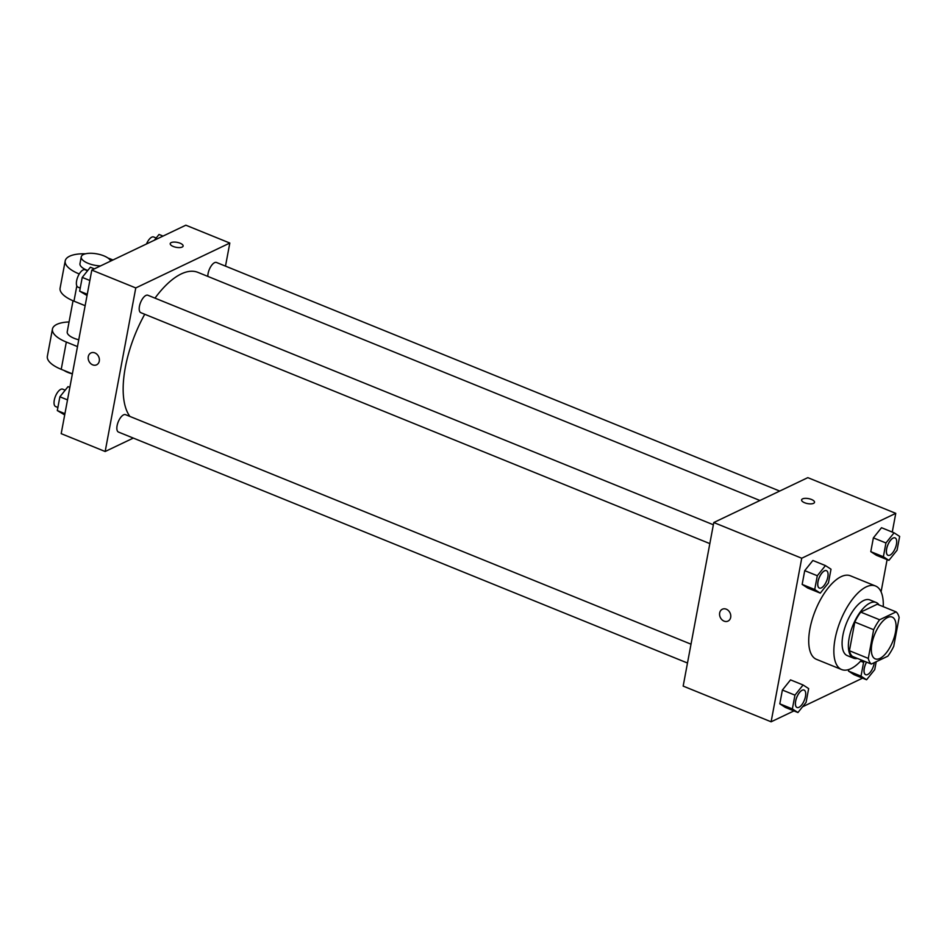 <?xml version="1.0" encoding="UTF-8"?>
<svg xmlns="http://www.w3.org/2000/svg" width="947" height="947" viewBox="0 0 947 947"><rect width="100%" height="100%" fill="white"/><g stroke="black" fill="none" stroke-linecap="round" stroke-linejoin="round"><path stroke-width="1.42" d="M879.881 658.425A22.539 9.707 -67.9 0 1 875.229 658.863A22.539 9.707 -67.9 0 1 874.708 634.324A22.539 9.707 -67.9 0 1 892.181 617.089A22.539 9.707 -67.9 0 1 894.335 636.976A22.539 9.707 -67.9 0 1 879.881 658.425M893.755 646.245L899.129 617.551A29.097 12.536 -67.9 0 0 896.099 611.892L879.609 619.764A29.097 12.536 -67.9 0 0 873.655 629.708L868.292 658.402A29.097 12.536 -67.9 0 0 871.311 664.06L887.813 656.188A29.097 12.536 -67.9 0 0 893.755 646.245M873.655 629.708L854.81 622.061L849.435 650.743L868.292 658.402M849.435 650.743A29.097 12.536 -67.9 0 0 852.466 656.413L871.311 664.06M854.81 622.061A29.097 12.536 -67.9 0 1 860.752 612.117L879.609 619.764M896.099 611.892L877.253 604.233L860.752 612.117M879.088 604.979A30.055 12.95 112.1 0 0 876.164 602.481A30.055 12.95 112.1 0 0 849.187 637.804A30.055 12.95 112.1 0 0 853.555 658.177A30.055 12.95 112.1 0 0 857.402 658.414M853.555 658.177L847.269 655.62A30.055 12.95 -67.9 0 1 842.901 635.259A30.055 12.95 -67.9 0 1 869.879 599.925L876.164 602.481M861.569 660.106A45.077 19.413 -67.9 0 1 850.927 668.665A45.077 19.413 -67.9 0 1 841.623 669.541A45.077 19.413 -67.9 0 1 840.581 620.474A45.077 19.413 -67.9 0 1 875.525 586.004A45.077 19.413 -67.9 0 1 883.255 606.672M841.623 669.541L816.492 659.349A45.077 19.413 -67.9 0 1 815.45 610.27A45.077 19.413 -67.9 0 1 850.394 575.8L875.525 586.004M825.441 565.584L812.869 560.482L804.725 570.65L802.156 584.417L807.72 588.028L820.28 593.13L828.424 582.973L831.004 569.194L825.441 565.584L817.297 575.74L814.716 589.519L820.28 593.13M894.086 532.818L881.515 527.716L873.371 537.872L870.79 551.651L876.366 555.262L888.925 560.364L897.069 550.207L899.65 536.428L894.086 532.818L885.942 542.974L883.362 556.753L888.925 560.364M892.263 532.084L895.767 513.345L801.73 558.233L771.118 721.803L793.941 710.913M802.523 706.817L862.587 678.147M881.077 591.863L887.102 559.618M803.092 684.989L790.532 679.887L782.388 690.043L779.807 703.822L785.371 707.433L797.942 712.535L806.086 702.378L808.655 688.599L803.092 684.989L794.947 695.145L792.367 708.924L797.942 712.535M864.469 661.278L863.593 662.379L861.012 676.146L848.453 671.056L848.725 669.541L848.453 671.056L854.016 674.666L866.576 679.768L874.732 669.6L876.2 661.728M895.767 513.345L807.815 477.643L713.778 522.531L683.166 686.102L771.118 721.803M713.778 522.531L801.73 558.233M728.006 621.09A6.57 5.362 64.5 0 1 724.053 621.114A6.57 5.362 64.5 0 1 719.637 615.195A6.57 5.362 64.5 0 1 722.336 609.229A6.57 5.362 64.5 0 1 730.019 612.839A6.57 5.362 64.5 0 1 728.006 621.09A6.57 5.362 64.5 0 1 724.053 621.125A6.57 5.362 64.5 0 1 719.637 615.195A6.57 5.362 64.5 0 1 722.336 609.217M813.556 503.342A6.57 2.533 -169.4 0 1 806.051 503.236A6.57 2.533 -169.4 0 1 801.6 499.898A6.57 2.533 -169.4 0 1 808.525 498.619A6.57 2.533 -169.4 0 1 814.527 502.324A6.57 2.533 -169.4 0 1 813.556 503.342M801.6 499.898A6.57 2.533 -169.4 0 1 808.525 498.631A6.57 2.533 -169.4 0 1 814.527 502.324M129.917 416.443A80.838 34.826 -67.9 0 1 144.737 314.25M154.988 298.139A80.838 34.826 -67.9 0 1 197.899 272.369L759.944 500.501M709.836 543.614L140.807 312.664A9.387 4.048 -67.9 0 1 140.594 302.436A9.387 4.048 -67.9 0 1 147.874 295.251L713.363 524.78M687.486 663.018L118.47 432.057A9.387 4.048 -67.9 0 1 118.245 421.841A9.387 4.048 -67.9 0 1 125.525 414.656L691.014 644.185M207.843 276.406A9.387 4.048 -67.9 0 1 210.826 266.521A9.387 4.048 -67.9 0 1 216.52 262.485L779.689 491.067M91.8 270.084L185.837 225.197L229.813 243.048L225.493 266.131L229.813 243.048L135.776 287.935L105.164 451.506L133.29 438.082L105.164 451.506L61.188 433.655L91.8 270.084L135.776 287.935L105.164 451.506M861.012 676.146L866.576 679.768M865.653 674.702A9.387 4.048 -67.9 0 1 865.629 674.69A9.387 4.048 -67.9 0 1 866.529 662.119M860.598 661.16L863.593 662.379M848.453 671.056L854.016 674.666M874.27 662.651A9.387 4.048 -67.9 0 1 867.618 674.536A9.387 4.048 -67.9 0 1 865.676 674.714A9.387 4.048 -67.9 0 1 866.588 662.142M888.026 555.309L887.978 555.297A9.387 4.048 -67.9 0 1 887.978 555.297A9.387 4.048 -67.9 0 1 887.753 545.07A9.387 4.048 -67.9 0 1 895.033 537.884A9.387 4.048 -67.9 0 1 895.057 537.896L895.093 537.908A9.387 4.048 -67.9 0 1 895.98 546.194A9.387 4.048 -67.9 0 1 889.955 555.131A9.387 4.048 -67.9 0 1 888.026 555.309A9.387 4.048 -67.9 0 1 887.801 545.093A9.387 4.048 -67.9 0 1 895.093 537.908M881.515 527.716L873.371 537.872L885.942 542.974M873.371 537.872L870.79 551.651L883.362 556.753M870.79 551.651L876.366 555.262M796.983 707.468L797.031 707.48A9.387 4.048 -67.9 0 1 796.983 707.468A9.387 4.048 -67.9 0 1 796.77 697.241A9.387 4.048 -67.9 0 1 804.05 690.055A9.387 4.048 -67.9 0 1 804.074 690.067L804.098 690.079A9.387 4.048 -67.9 0 1 804.997 698.365A9.387 4.048 -67.9 0 1 798.972 707.302A9.387 4.048 -67.9 0 1 797.031 707.48A9.387 4.048 -67.9 0 1 796.818 697.264A9.387 4.048 -67.9 0 1 804.098 690.079M790.532 679.887L782.388 690.043L794.947 695.145M782.388 690.043L779.807 703.822L792.367 708.924M779.807 703.822L785.371 707.433M819.38 588.075L819.333 588.063A9.387 4.048 -67.9 0 1 819.333 588.063A9.387 4.048 -67.9 0 1 819.108 577.836A9.387 4.048 -67.9 0 1 826.388 570.65A9.387 4.048 -67.9 0 1 826.423 570.662A9.387 4.048 -67.9 0 1 827.347 578.96A9.387 4.048 -67.9 0 1 821.321 587.898A9.387 4.048 -67.9 0 1 819.38 588.075A9.387 4.048 -67.9 0 1 819.167 577.859A9.387 4.048 -67.9 0 1 826.447 570.674L826.388 570.65M812.869 560.482L804.725 570.65L817.297 575.74M804.725 570.65L802.156 584.417L814.716 589.519M802.156 584.417L807.72 588.028M163.014 236.087L159.025 234.465L154.432 240.183M146.489 243.983A9.387 4.048 -67.9 0 1 153.698 236.987L156.184 238.005M69.853 387.382L68.03 386.636L59.886 396.793L57.305 410.572L64.692 414.916M59.886 396.793L67.509 399.894M57.305 410.572L64.929 413.661M57.885 407.47L55.636 406.559A9.387 4.048 -67.9 0 1 55.423 396.343A9.387 4.048 -67.9 0 1 62.703 389.158L65.201 390.176M94.369 268.853L90.379 267.232L82.235 277.4L79.655 291.167L87.041 295.523M82.235 277.4L89.858 280.49M79.655 291.167L87.278 294.257M80.235 288.077L77.985 287.154A9.387 4.048 -67.9 0 1 77.772 276.938A9.387 4.048 -67.9 0 1 85.052 269.753L87.55 270.771M183.126 246.042A6.57 2.533 10.6 0 0 180.096 243.201A6.57 2.533 -169.4 0 1 183.126 246.042A6.57 2.533 -169.4 0 1 176.201 247.321A6.57 2.533 -169.4 0 1 170.211 243.628A6.57 2.533 -169.4 0 1 180.096 243.201A6.57 2.533 10.6 0 0 170.211 243.628M229.813 243.048L135.776 287.935M90.948 352.947A6.57 5.362 -115.5 0 0 88.284 356.652A6.57 5.362 64.5 0 1 90.948 352.947A6.57 5.362 64.5 0 1 98.618 356.569A6.57 5.362 64.5 0 1 96.606 364.82A6.57 5.362 64.5 0 1 90.51 363.411A6.57 5.362 64.5 0 1 88.284 356.652A6.57 5.362 -115.5 0 0 90.521 363.411A6.57 5.362 -115.5 0 0 96.618 364.808M73.026 300.767L67.225 331.805A15.022 5.789 10.6 0 0 78.755 339.784M77.488 346.578L66.326 342.056A30.055 11.577 -169.4 0 1 52.452 329.047A30.055 11.577 -169.4 0 1 69.06 321.956M85.526 253.796A30.055 11.577 10.6 0 0 65.201 260.887L60.099 288.148A30.055 11.577 10.6 0 0 73.973 301.158L85.135 305.692M52.452 329.047L47.35 356.309A30.055 11.577 10.6 0 0 61.224 369.318L72.386 373.84M63.982 370.431A15.022 5.789 10.6 0 0 72.386 373.864M100.548 265.918A15.022 5.789 -169.4 0 1 81.253 256.838L79.974 263.657A15.022 5.789 10.6 0 0 87.763 270.487M112.977 259.975L110.42 258.933A30.055 11.577 10.6 0 0 107.899 257.986M65.201 260.887A30.055 11.577 10.6 0 0 79.075 273.896L79.252 273.967M81.253 256.838A15.022 5.789 -169.4 0 1 95.481 253.642A15.022 5.789 -169.4 0 1 110.669 261.076M66.326 342.056L61.224 369.318M76.825 285.923L73.973 301.158"/></g></svg>
